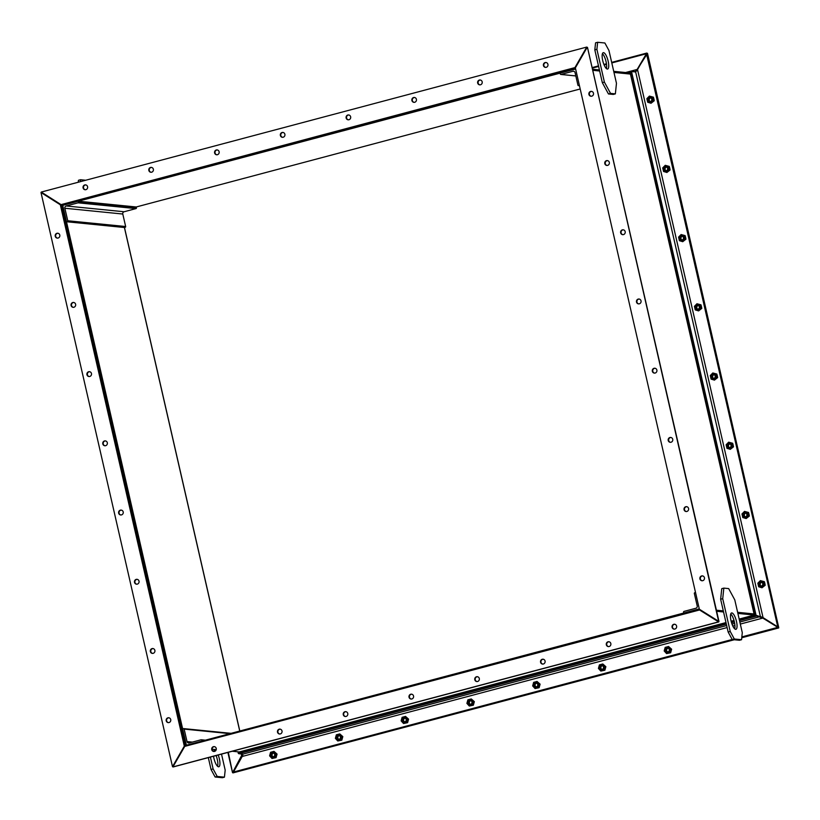 <?xml version="1.0" encoding="UTF-8"?>
<svg xmlns="http://www.w3.org/2000/svg" width="820" height="820" viewBox="0 0 820 820"><rect width="100%" height="100%" fill="white"/><g stroke="black" fill="none" stroke-linecap="round" stroke-linejoin="round"><path stroke-width="1.23" d="M725.987 622.575L239.635 751.858L238.794 753.703L242.935 754.113L242.218 756.46L232.972 772.901L734.289 639.743M739.179 619.069L753.98 615.143L762.795 618.085L778.733 627.935L760.222 616.199M753.98 615.143L755.148 615.256M741.751 637.765L778.733 627.935M731.122 621.211L734.002 620.453M754.902 615.102L737.877 613.411M723.558 611.976L716.649 611.289M212.165 749.244L216.234 749.654M232.265 751.253L239.573 751.981M754.072 613.954L737.631 612.314L754.072 613.954M723.312 610.89L716.403 610.203L723.312 610.89M695.524 592.501L694.796 592.696A0.635 0.605 95.7 0 0 694.345 593.475L697.215 605.97A1.876 1.783 -84.3 0 1 695.903 608.245L684.024 611.402A0.635 0.605 95.7 0 0 683.583 612.181L683.767 613.022L699.275 608.901L185.351 745.503L185.504 746.179M629.893 72.949L631.082 71.268L635.223 71.678L637.14 69.454L646.795 53.054L636.873 70.807M611.802 62.935L646.15 53.802L646.795 53.054L611.679 62.381L646.744 53.064M627.741 72.734L631.082 71.268M760.263 584.957A2.439 2.316 95.7 0 1 760.437 583.266M744.416 515.739A2.439 2.316 95.7 0 1 744.58 514.048M728.56 446.531A2.439 2.316 95.7 0 1 728.734 444.829M712.713 377.313A2.439 2.316 95.7 0 1 712.877 375.611M649.297 100.45A2.439 2.316 95.7 0 1 649.471 98.748M665.153 169.668A2.439 2.316 95.7 0 1 665.317 167.967M681 238.876A2.439 2.316 95.7 0 1 681.174 237.185M696.856 308.094A2.439 2.316 95.7 0 1 697.02 306.403M778.723 627.454L647.503 53.351L635.654 71.955L631.513 71.535L630.262 73.339L754.236 614.682L763.051 617.624L778.723 627.454L647.226 53.32M239.009 751.919L238.774 753.477M238.425 751.868L238.364 753.436M242.505 753.846L232.542 772.635L242.771 755.374M228.308 752.309L232.542 772.635M124.476 227.499L239.809 731.03M201.771 740.255A0.635 0.605 -84.3 0 0 201.043 739.794L189.174 742.951A1.876 1.783 95.7 0 1 187.022 741.587L184.162 729.093A0.635 0.605 -84.3 0 0 183.434 728.631L182.635 728.836L186.396 745.226L201.966 741.095L201.771 740.255L204.211 740.491M213.538 756.235A8.456 2.573 75.1 0 0 213.928 758.326A8.456 2.573 75.1 0 0 218.817 766.772A8.456 2.573 75.1 0 0 219.36 758.869A8.456 2.573 75.1 0 0 218.171 755.005M215.598 750.792A8.456 2.573 75.1 0 0 214.471 750.423A8.456 2.573 75.1 0 0 213.651 751.386M216.09 755.548A8.456 2.573 -104.9 0 1 217.279 759.412A8.456 2.573 -104.9 0 1 217.577 766.3M215.117 777.001L211.037 769.478L213.118 768.924L217.197 776.448L215.117 777.001L222.363 777.719L224.434 777.165L225.182 770.123L221.513 754.113M210.402 757.065L213.118 768.924M217.197 776.448L224.434 777.165M208.321 757.618L211.037 769.478M78.248 182.235L78.454 180.287L80.534 179.734L80.329 181.681M85.71 180.256L80.534 179.734M730.743 613.985A8.456 2.573 -104.9 0 1 734.392 621.96A8.456 2.573 -104.9 0 1 734.689 628.837M736.473 621.406A8.456 2.573 75.1 0 0 731.583 612.96A8.456 2.573 75.1 0 0 731.04 620.863A8.456 2.573 75.1 0 0 735.929 629.309A8.456 2.573 75.1 0 0 736.473 621.406M723.834 588.114L722.717 598.682L720.636 599.236L721.754 588.657L723.834 588.114L728.662 588.596L734.781 599.881L742.284 632.671L741.546 639.713L734.31 638.995L732.229 639.538L728.15 632.015L730.22 631.461L734.31 638.995M732.229 639.538L739.466 640.266L741.546 639.713M728.15 632.015L720.636 599.236M730.22 631.461L722.717 598.682M602.423 53.7A8.456 2.573 -104.9 0 1 606.072 61.674A8.456 2.573 -104.9 0 1 606.37 68.552M602.72 60.588A8.456 2.573 75.1 0 0 607.61 69.034A8.456 2.573 75.1 0 0 608.143 61.121A8.456 2.573 75.1 0 0 603.264 52.685A8.456 2.573 75.1 0 0 602.72 60.588M608.45 93.951L602.331 82.666L604.401 82.113L610.531 93.398L608.45 93.951L613.278 94.433L615.359 93.88L616.466 83.312L608.963 50.522L604.883 42.999L597.636 42.281L596.899 49.323L594.818 49.876L595.566 42.835L597.636 42.281M602.331 82.666L594.818 49.876M604.401 82.113L596.899 49.323M615.359 93.88L610.531 93.398M78.32 201.207L78.505 202.048A0.635 0.605 95.7 0 1 78.064 202.827L66.194 205.974A1.876 1.783 -84.3 0 0 64.872 208.26L67.742 220.754A0.635 0.605 95.7 0 1 67.291 221.533L66.492 221.738L62.74 205.348L78.32 201.207L136.233 206.978L136.417 207.819A0.635 0.605 95.7 0 1 135.976 208.598L124.097 211.755A1.876 1.783 -84.3 0 0 122.785 214.03L125.655 226.525A0.635 0.605 95.7 0 1 125.204 227.304L124.404 227.509L239.737 731.05M66.492 221.738L124.404 227.509M575.374 67.927L61.449 204.528L61.705 205.625L575.63 69.013L560.121 73.134L560.316 73.974A0.635 0.605 -84.3 0 0 561.044 74.436L572.913 71.278A1.876 1.783 95.7 0 1 575.066 72.642L577.926 85.136A0.635 0.605 -84.3 0 0 578.653 85.598L579.381 85.413M630.426 74.077L613.975 72.437L630.426 74.077M599.656 71.002L592.747 70.315L599.656 71.002M136.233 206.978L580.191 88.97M630.447 73.011L613.729 71.34M599.41 69.915L592.501 69.228M185.351 745.503L61.705 205.625L62.74 205.348L186.396 745.226L185.351 745.503M676.592 626.08A2.439 2.316 -84.3 0 0 674.583 624.245A2.439 2.316 -84.3 0 0 672.092 627.279A2.439 2.316 -84.3 0 0 674.091 629.114A2.439 2.316 -84.3 0 0 676.592 626.08M674.337 629.124A2.439 2.316 95.7 0 1 674.819 624.286M610.828 643.567A2.439 2.316 -84.3 0 0 608.819 641.732A2.439 2.316 -84.3 0 0 606.328 644.756A2.439 2.316 -84.3 0 0 608.337 646.591A2.439 2.316 -84.3 0 0 610.828 643.567M608.573 646.601A2.439 2.316 95.7 0 1 609.055 641.763M545.064 661.043A2.439 2.316 -84.3 0 0 543.055 659.208A2.439 2.316 -84.3 0 0 540.564 662.242A2.439 2.316 -84.3 0 0 542.573 664.077A2.439 2.316 -84.3 0 0 545.064 661.043M542.809 664.087A2.439 2.316 95.7 0 1 543.291 659.249M479.3 678.529A2.439 2.316 -84.3 0 0 477.291 676.695A2.439 2.316 -84.3 0 0 474.8 679.718A2.439 2.316 -84.3 0 0 476.809 681.553A2.439 2.316 -84.3 0 0 479.3 678.529M477.045 681.563A2.439 2.316 95.7 0 1 477.527 676.726M216.244 748.445A2.439 2.316 -84.3 0 0 214.235 746.62A2.439 2.316 -84.3 0 0 211.744 749.644A2.439 2.316 -84.3 0 0 213.753 751.479A2.439 2.316 -84.3 0 0 216.244 748.445M213.989 751.489A2.439 2.316 95.7 0 1 214.471 746.651M282.008 730.968A2.439 2.316 -84.3 0 0 279.999 729.134A2.439 2.316 -84.3 0 0 277.508 732.168A2.439 2.316 -84.3 0 0 279.517 734.002A2.439 2.316 -84.3 0 0 282.008 730.968M279.753 734.013A2.439 2.316 95.7 0 1 280.235 729.175M347.772 713.492A2.439 2.316 -84.3 0 0 345.763 711.657A2.439 2.316 -84.3 0 0 343.272 714.681A2.439 2.316 -84.3 0 0 345.281 716.516A2.439 2.316 -84.3 0 0 347.772 713.492M345.517 716.526A2.439 2.316 95.7 0 1 345.999 711.688M413.536 696.006A2.439 2.316 -84.3 0 0 411.527 694.171A2.439 2.316 -84.3 0 0 409.036 697.205A2.439 2.316 -84.3 0 0 411.045 699.04A2.439 2.316 -84.3 0 0 413.536 696.006M411.281 699.05A2.439 2.316 95.7 0 1 411.763 694.212M700.249 609.783L184.746 746.384L172.917 766.925L718.689 621.949L699.081 609.67M718.166 621.509L701.828 610.869M718.412 621.919L172.917 766.925M83.087 187.903A2.439 2.316 -84.3 0 0 85.095 189.738A2.439 2.316 -84.3 0 0 87.586 186.714A2.439 2.316 -84.3 0 0 85.577 184.879A2.439 2.316 -84.3 0 0 83.087 187.903M85.341 189.748A2.439 2.316 95.7 0 1 85.823 184.91M148.85 170.427A2.439 2.316 -84.3 0 0 150.859 172.261A2.439 2.316 -84.3 0 0 153.35 169.227A2.439 2.316 -84.3 0 0 151.341 167.393A2.439 2.316 -84.3 0 0 148.85 170.427M151.105 172.272A2.439 2.316 95.7 0 1 151.587 167.434M214.614 152.94A2.439 2.316 -84.3 0 0 216.623 154.775A2.439 2.316 -84.3 0 0 219.114 151.751A2.439 2.316 -84.3 0 0 217.105 149.916A2.439 2.316 -84.3 0 0 214.614 152.94M216.869 154.785A2.439 2.316 95.7 0 1 217.351 149.947M280.378 135.464A2.439 2.316 -84.3 0 0 282.387 137.299A2.439 2.316 -84.3 0 0 284.878 134.265A2.439 2.316 -84.3 0 0 282.869 132.43A2.439 2.316 -84.3 0 0 280.378 135.464M282.633 137.309A2.439 2.316 95.7 0 1 283.115 132.471M543.434 65.538A2.439 2.316 -84.3 0 0 545.443 67.373A2.439 2.316 -84.3 0 0 547.934 64.339A2.439 2.316 -84.3 0 0 545.925 62.504A2.439 2.316 -84.3 0 0 543.434 65.538M545.679 67.383A2.439 2.316 95.7 0 1 546.161 62.545M477.67 83.015A2.439 2.316 -84.3 0 0 479.679 84.849A2.439 2.316 -84.3 0 0 482.17 81.826A2.439 2.316 -84.3 0 0 480.161 79.991A2.439 2.316 -84.3 0 0 477.67 83.015M479.915 84.86A2.439 2.316 95.7 0 1 480.397 80.032M411.906 100.501A2.439 2.316 -84.3 0 0 413.915 102.336A2.439 2.316 -84.3 0 0 416.406 99.302A2.439 2.316 -84.3 0 0 414.397 97.467A2.439 2.316 -84.3 0 0 411.906 100.501M414.151 102.346A2.439 2.316 95.7 0 1 414.633 97.508M346.142 117.977A2.439 2.316 -84.3 0 0 348.151 119.812A2.439 2.316 -84.3 0 0 350.642 116.788A2.439 2.316 -84.3 0 0 348.633 114.954A2.439 2.316 -84.3 0 0 346.142 117.977M348.387 119.822A2.439 2.316 95.7 0 1 348.879 114.984M61.797 204.436L574.933 67.599L586.751 47.068L577.229 64.626M586.751 47.068L41.266 192.064L60.588 204.323M575.486 67.65L574.933 67.599M590.677 91.43A2.439 2.316 -84.3 0 0 590.974 96.237A2.439 2.316 -84.3 0 0 593.526 93.613A2.439 2.316 -84.3 0 0 590.677 91.43M591.22 96.248A2.439 2.316 95.7 0 1 591.702 91.409M606.523 160.648A2.439 2.316 -84.3 0 0 606.831 165.445A2.439 2.316 -84.3 0 0 609.373 162.832A2.439 2.316 -84.3 0 0 606.523 160.648M607.066 165.455A2.439 2.316 95.7 0 1 607.548 160.628M622.38 229.866A2.439 2.316 -84.3 0 0 622.677 234.663A2.439 2.316 -84.3 0 0 625.229 232.05A2.439 2.316 -84.3 0 0 622.38 229.866M622.923 234.674A2.439 2.316 95.7 0 1 623.405 229.836M638.226 299.085A2.439 2.316 -84.3 0 0 638.534 303.882A2.439 2.316 -84.3 0 0 641.086 301.258A2.439 2.316 -84.3 0 0 638.226 299.085M638.77 303.892A2.439 2.316 95.7 0 1 639.251 299.054M701.643 575.947A2.439 2.316 -84.3 0 0 701.941 580.745A2.439 2.316 -84.3 0 0 704.493 578.12A2.439 2.316 -84.3 0 0 701.643 575.947M702.186 580.755A2.439 2.316 95.7 0 1 702.668 575.917M685.786 506.729A2.439 2.316 -84.3 0 0 686.084 511.526A2.439 2.316 -84.3 0 0 688.636 508.912A2.439 2.316 -84.3 0 0 685.786 506.729M686.33 511.536A2.439 2.316 95.7 0 1 686.811 506.698M669.94 437.511A2.439 2.316 -84.3 0 0 670.237 442.308A2.439 2.316 -84.3 0 0 672.789 439.694A2.439 2.316 -84.3 0 0 669.94 437.511M670.483 442.318A2.439 2.316 95.7 0 1 670.965 437.49M654.083 368.293A2.439 2.316 -84.3 0 0 654.38 373.1A2.439 2.316 -84.3 0 0 656.933 370.476A2.439 2.316 -84.3 0 0 654.083 368.293M654.626 373.11A2.439 2.316 95.7 0 1 655.108 368.272M587.181 47.334L575.363 67.875L699.347 609.209L718.955 621.488L587.458 47.365L718.679 621.468M587.222 48.165L587.458 47.365L587.222 48.165M169.002 722.553A2.439 2.316 -84.3 0 0 168.705 717.756A2.439 2.316 -84.3 0 0 166.152 720.37A2.439 2.316 -84.3 0 0 169.002 722.553M168.459 722.625A2.439 2.316 95.7 0 1 168.94 717.787M153.145 653.335A2.439 2.316 -84.3 0 0 152.848 648.538A2.439 2.316 -84.3 0 0 150.296 651.152A2.439 2.316 -84.3 0 0 153.145 653.335M152.612 653.407A2.439 2.316 95.7 0 1 153.094 648.579M137.299 584.117A2.439 2.316 -84.3 0 0 137.001 579.32A2.439 2.316 -84.3 0 0 134.449 581.944A2.439 2.316 -84.3 0 0 137.299 584.117M136.755 584.199A2.439 2.316 95.7 0 1 137.237 579.361M121.442 514.909A2.439 2.316 -84.3 0 0 121.145 510.101A2.439 2.316 -84.3 0 0 118.592 512.726A2.439 2.316 -84.3 0 0 121.442 514.909M120.899 514.981A2.439 2.316 95.7 0 1 121.38 510.142M58.035 238.046A2.439 2.316 -84.3 0 0 57.738 233.239A2.439 2.316 -84.3 0 0 55.186 235.863A2.439 2.316 -84.3 0 0 58.035 238.046M57.492 238.118A2.439 2.316 95.7 0 1 57.974 233.28M73.892 307.254A2.439 2.316 -84.3 0 0 73.585 302.457A2.439 2.316 -84.3 0 0 71.032 305.081A2.439 2.316 -84.3 0 0 73.892 307.254M73.349 307.336A2.439 2.316 95.7 0 1 73.831 302.498M89.739 376.472A2.439 2.316 -84.3 0 0 89.441 371.675A2.439 2.316 -84.3 0 0 86.889 374.289A2.439 2.316 -84.3 0 0 89.739 376.472M89.195 376.544A2.439 2.316 95.7 0 1 89.677 371.716M105.595 445.69A2.439 2.316 -84.3 0 0 105.288 440.893A2.439 2.316 -84.3 0 0 102.746 443.507A2.439 2.316 -84.3 0 0 105.595 445.69M105.052 445.762A2.439 2.316 95.7 0 1 105.534 440.924M185.371 746.22L184.315 746.118L60.331 204.774L41 192.526L59.778 203.801M183.126 749.193L172.497 766.649L184.315 746.118M61.541 204.897L60.331 204.774M172.497 766.649L41 192.526M762.743 583.717A1.876 1.783 95.7 0 1 760.827 586.044A1.876 1.783 95.7 0 1 759.279 584.639A1.876 1.783 95.7 0 1 761.196 582.303A1.876 1.783 95.7 0 1 762.743 583.717M761.288 586.023A1.876 1.783 95.7 0 1 761.647 582.415M762.005 587.766L765.193 585.265L764.875 583.481L764.383 581.688L760.376 580.621L763.727 581.626L764.537 585.203L762.005 587.766L758.654 586.761L757.834 583.184L760.376 580.621M763.522 583.512A2.726 2.583 -84.3 0 0 760.406 581.534A2.726 2.583 -84.3 0 0 758.5 584.845A2.726 2.583 -84.3 0 0 761.616 586.812A2.726 2.583 -84.3 0 0 763.522 583.512M764.537 585.203L765.193 585.265M763.727 581.626L764.383 581.688M651.777 99.21A1.876 1.783 95.7 0 1 649.86 101.536A1.876 1.783 95.7 0 1 648.312 100.122A1.876 1.783 95.7 0 1 650.229 97.795A1.876 1.783 95.7 0 1 651.777 99.21M650.322 101.516A1.876 1.783 95.7 0 1 650.68 97.908M651.039 103.258L654.227 100.757L653.909 98.974L653.407 97.18L649.399 96.104L652.751 97.119L653.571 100.686L651.039 103.258L647.687 102.254L646.867 98.677L649.399 96.104M652.556 98.994A2.726 2.583 -84.3 0 0 649.44 97.026A2.726 2.583 -84.3 0 0 647.534 100.337A2.726 2.583 -84.3 0 0 650.649 102.305A2.726 2.583 -84.3 0 0 652.556 98.994M653.571 100.686L654.227 100.757M652.751 97.119L653.407 97.18M667.623 168.418A1.876 1.783 95.7 0 1 665.707 170.755A1.876 1.783 95.7 0 1 664.169 169.34A1.876 1.783 95.7 0 1 666.086 167.013A1.876 1.783 95.7 0 1 667.623 168.418M666.178 170.734A1.876 1.783 95.7 0 1 666.537 167.116M666.896 172.477L670.083 169.976L669.766 168.192L669.264 166.398L665.256 165.322L668.607 166.327L669.428 169.904L666.896 172.477L663.544 171.472L662.724 167.895L665.256 165.322M668.402 168.213A2.726 2.583 -84.3 0 0 665.286 166.245A2.726 2.583 -84.3 0 0 663.39 169.545A2.726 2.583 -84.3 0 0 666.506 171.523A2.726 2.583 -84.3 0 0 668.402 168.213M669.428 169.904L670.083 169.976M668.607 166.327L669.264 166.398M683.48 237.636A1.876 1.783 95.7 0 1 681.563 239.963A1.876 1.783 95.7 0 1 680.016 238.558A1.876 1.783 95.7 0 1 681.932 236.232A1.876 1.783 95.7 0 1 683.48 237.636M682.025 239.952A1.876 1.783 95.7 0 1 682.383 236.334M682.742 241.695L685.93 239.184L685.612 237.41L685.12 235.606L681.112 234.54L684.464 235.545L685.274 239.122L682.742 241.695L679.39 240.68L678.581 237.113L681.112 234.54M684.259 237.431A2.726 2.583 -84.3 0 0 681.143 235.453A2.726 2.583 -84.3 0 0 679.237 238.763A2.726 2.583 -84.3 0 0 682.353 240.742A2.726 2.583 -84.3 0 0 684.259 237.431M685.274 239.122L685.93 239.184M684.464 235.545L685.12 235.606M699.337 306.854A1.876 1.783 95.7 0 1 697.41 309.181A1.876 1.783 95.7 0 1 695.872 307.777A1.876 1.783 95.7 0 1 697.789 305.44A1.876 1.783 95.7 0 1 699.337 306.854M697.881 309.16A1.876 1.783 95.7 0 1 698.24 305.553M698.599 310.903L701.787 308.402L701.469 306.618L700.967 304.825L696.959 303.759L700.311 304.763L701.131 308.34L698.599 310.903L695.247 309.898L694.427 306.321L696.959 303.759M700.106 306.649A2.726 2.583 -84.3 0 0 697 304.671A2.726 2.583 -84.3 0 0 695.093 307.982A2.726 2.583 -84.3 0 0 698.209 309.95A2.726 2.583 -84.3 0 0 700.106 306.649M701.131 308.34L701.787 308.402M700.311 304.763L700.967 304.825M715.183 376.072A1.876 1.783 95.7 0 1 713.267 378.399A1.876 1.783 95.7 0 1 711.719 376.985A1.876 1.783 95.7 0 1 713.636 374.658A1.876 1.783 95.7 0 1 715.183 376.072M713.728 378.379A1.876 1.783 95.7 0 1 714.097 374.771M714.456 380.121L717.643 377.62L717.326 375.837L716.823 374.043L712.816 372.967L716.168 373.981L716.987 377.548L714.456 380.121L711.104 379.117L710.284 375.539L712.816 372.967M715.962 375.857A2.726 2.583 -84.3 0 0 712.846 373.889A2.726 2.583 -84.3 0 0 710.94 377.2A2.726 2.583 -84.3 0 0 714.056 379.168A2.726 2.583 -84.3 0 0 715.962 375.857M716.987 377.548L717.643 377.62M716.168 373.981L716.823 374.043M746.887 514.499A1.876 1.783 95.7 0 1 744.97 516.826A1.876 1.783 95.7 0 1 743.432 515.421A1.876 1.783 95.7 0 1 745.349 513.094A1.876 1.783 95.7 0 1 746.887 514.499M745.441 516.815A1.876 1.783 95.7 0 1 745.8 513.197M746.159 518.558L749.347 516.046L749.029 514.273L748.527 512.469L744.519 511.403L747.871 512.408L748.691 515.985L746.159 518.558L742.807 517.543L741.987 513.976L744.519 511.403M747.666 514.294A2.726 2.583 -84.3 0 0 744.55 512.315A2.726 2.583 -84.3 0 0 742.653 515.626A2.726 2.583 -84.3 0 0 745.759 517.605A2.726 2.583 -84.3 0 0 747.666 514.294M748.691 515.985L749.347 516.046M747.871 512.408L748.527 512.469M731.04 445.28A1.876 1.783 95.7 0 1 729.123 447.617A1.876 1.783 95.7 0 1 727.576 446.203A1.876 1.783 95.7 0 1 729.492 443.876A1.876 1.783 95.7 0 1 731.04 445.28M729.585 447.597A1.876 1.783 95.7 0 1 729.943 443.979M730.302 449.339L733.49 446.828L733.172 445.055L732.67 443.261L728.662 442.185L732.014 443.189L732.834 446.767L730.302 449.339L726.95 448.335L726.13 444.758L728.662 442.185M731.819 445.075A2.726 2.583 -84.3 0 0 728.703 443.107A2.726 2.583 -84.3 0 0 726.797 446.408A2.726 2.583 -84.3 0 0 729.913 448.386A2.726 2.583 -84.3 0 0 731.819 445.075M732.834 446.767L733.49 446.828M732.014 443.189L732.67 443.261M273.552 753.16A1.876 1.783 -84.3 0 0 273.193 756.768M273.337 756.737A1.876 1.783 -84.3 0 0 273.101 753.047A1.876 1.783 -84.3 0 0 271.143 755.066A1.876 1.783 -84.3 0 0 273.337 756.737M273.429 757.547A2.726 2.583 95.7 0 1 270.313 755.579A2.726 2.583 95.7 0 1 272.219 752.268A2.726 2.583 95.7 0 1 275.335 754.246A2.726 2.583 95.7 0 1 273.429 757.547M276.401 754.021L275.407 757.577L272.014 758.479L269.606 755.835L270.59 752.288L273.993 751.376L277.058 754.092L273.993 751.376M272.014 758.479L276.063 757.639L277.058 754.092M272.332 752.801A2.183 2.06 95.7 0 1 274.833 754.38A2.183 2.06 95.7 0 1 273.306 757.024A2.183 2.06 95.7 0 1 270.815 755.445A2.183 2.06 95.7 0 1 272.332 752.801M276.063 757.639L275.407 757.577M339.316 735.683A1.876 1.783 -84.3 0 0 338.957 739.291M339.101 739.261A1.876 1.783 -84.3 0 0 338.865 735.571A1.876 1.783 -84.3 0 0 336.907 737.58A1.876 1.783 -84.3 0 0 339.101 739.261M339.193 740.07A2.726 2.583 95.7 0 1 336.077 738.092A2.726 2.583 95.7 0 1 337.983 734.792A2.726 2.583 95.7 0 1 341.089 736.76A2.726 2.583 95.7 0 1 339.193 740.07M342.165 736.544L341.171 740.091L337.779 740.993L335.37 738.348L336.354 734.802L339.757 733.9L342.821 736.606L339.757 733.9M337.779 740.993L341.827 740.163L342.821 736.606M338.096 735.314A2.183 2.06 95.7 0 1 340.597 736.893A2.183 2.06 95.7 0 1 339.07 739.537A2.183 2.06 95.7 0 1 336.579 737.959A2.183 2.06 95.7 0 1 338.096 735.314M341.827 740.163L341.171 740.091M405.08 718.197A1.876 1.783 -84.3 0 0 404.721 721.815M404.865 721.784A1.876 1.783 -84.3 0 0 404.629 718.084A1.876 1.783 -84.3 0 0 402.671 720.103A1.876 1.783 -84.3 0 0 404.865 721.784M404.957 722.594A2.726 2.583 95.7 0 1 401.841 720.616A2.726 2.583 95.7 0 1 403.747 717.305A2.726 2.583 95.7 0 1 406.853 719.284A2.726 2.583 95.7 0 1 404.957 722.594M407.919 719.068L406.935 722.615L403.542 723.517L401.134 720.872L402.118 717.326L405.521 716.413L408.575 719.13L405.521 716.413M403.542 723.517L407.591 722.676L408.575 719.13M403.86 717.838A2.183 2.06 95.7 0 1 406.351 719.417A2.183 2.06 95.7 0 1 404.834 722.061A2.183 2.06 95.7 0 1 402.343 720.483A2.183 2.06 95.7 0 1 403.86 717.838M407.591 722.676L406.935 722.615M470.844 700.721A1.876 1.783 -84.3 0 0 470.485 704.329M470.629 704.298A1.876 1.783 -84.3 0 0 470.393 700.608A1.876 1.783 -84.3 0 0 468.435 702.617A1.876 1.783 -84.3 0 0 470.629 704.298M470.721 705.108A2.726 2.583 95.7 0 1 467.605 703.13A2.726 2.583 95.7 0 1 469.511 699.829A2.726 2.583 95.7 0 1 472.617 701.797A2.726 2.583 95.7 0 1 470.721 705.108M473.683 701.582L472.699 705.128L469.296 706.03L466.898 703.386L467.882 699.839L471.285 698.937L474.339 701.643L471.285 698.937M469.296 706.03L473.355 705.2L474.339 701.643M469.624 700.352A2.183 2.06 95.7 0 1 472.115 701.93A2.183 2.06 95.7 0 1 470.598 704.585A2.183 2.06 95.7 0 1 468.107 702.996A2.183 2.06 95.7 0 1 469.624 700.352M473.355 705.2L472.699 705.128M536.608 683.234A1.876 1.783 -84.3 0 0 536.249 686.852M536.393 686.822A1.876 1.783 -84.3 0 0 536.157 683.121A1.876 1.783 -84.3 0 0 534.199 685.141A1.876 1.783 -84.3 0 0 536.393 686.822M536.485 687.631A2.726 2.583 95.7 0 1 533.369 685.653A2.726 2.583 95.7 0 1 535.275 682.342A2.726 2.583 95.7 0 1 538.381 684.321A2.726 2.583 95.7 0 1 536.485 687.631M539.447 684.105L538.463 687.652L535.06 688.554L532.662 685.909L533.646 682.363L537.038 681.461L540.103 684.167L537.038 681.461M535.06 688.554L539.119 687.713L540.103 684.167M535.388 682.875A2.183 2.06 95.7 0 1 537.879 684.454A2.183 2.06 95.7 0 1 536.362 687.098A2.183 2.06 95.7 0 1 533.871 685.52A2.183 2.06 95.7 0 1 535.388 682.875M539.119 687.713L538.463 687.652M602.372 665.758A1.876 1.783 -84.3 0 0 602.013 669.366M602.157 669.335A1.876 1.783 -84.3 0 0 601.921 665.645A1.876 1.783 -84.3 0 0 599.963 667.654A1.876 1.783 -84.3 0 0 602.157 669.335M602.249 670.145A2.726 2.583 95.7 0 1 599.133 668.177A2.726 2.583 95.7 0 1 601.029 664.866A2.726 2.583 95.7 0 1 604.145 666.834A2.726 2.583 95.7 0 1 602.249 670.145M605.211 666.619L604.227 670.165L600.824 671.067L598.415 668.423L599.41 664.876L602.803 663.974L605.867 666.691L602.803 663.974M600.824 671.067L604.883 670.237L605.867 666.691M601.152 665.389A2.183 2.06 95.7 0 1 603.643 666.967A2.183 2.06 95.7 0 1 602.126 669.622A2.183 2.06 95.7 0 1 599.635 668.044A2.183 2.06 95.7 0 1 601.152 665.389M604.883 670.237L604.227 670.165M668.136 648.271A1.876 1.783 -84.3 0 0 667.777 651.89M667.921 651.859A1.876 1.783 -84.3 0 0 667.685 648.159A1.876 1.783 -84.3 0 0 665.727 650.178A1.876 1.783 -84.3 0 0 667.921 651.859M668.003 652.669A2.726 2.583 95.7 0 1 664.897 650.691A2.726 2.583 95.7 0 1 666.793 647.38A2.726 2.583 95.7 0 1 669.909 649.358A2.726 2.583 95.7 0 1 668.003 652.669M670.975 649.143L669.991 652.689L666.588 653.591L664.179 650.947L665.174 647.4L668.566 646.498L671.631 649.204L668.566 646.498M666.588 653.591L670.647 652.751L671.631 649.204M666.916 647.913A2.183 2.06 95.7 0 1 669.407 649.491A2.183 2.06 95.7 0 1 667.89 652.136A2.183 2.06 95.7 0 1 665.399 650.557A2.183 2.06 95.7 0 1 666.916 647.913M670.647 652.751L669.991 652.689M605.365 67.343L606.462 68.224M606.585 67.578L605.683 67.271M232.972 772.901L734.013 639.723M741.762 637.663L778.457 627.905M238.794 753.703L726.335 624.112M731.532 622.728L734.392 621.97M739.527 620.596L755.896 616.25M242.935 754.113L726.663 625.537M731.993 624.112L734.679 623.405M739.855 622.031L760.037 616.66M242.218 756.46L727.125 627.566M732.813 626.049L734.935 625.486M740.316 624.061L762.795 618.085M233.208 772.112L732.188 639.477M741.844 636.904L777.524 627.423M239.03 752.914L726.182 623.415M731.337 622.042L734.228 621.283M739.363 619.91L754.964 615.769M606.462 63.775L603.909 64.452L606.462 63.765M598.487 65.897L592.122 67.588L598.487 65.887M626.142 72.58L631.062 71.268L626.152 72.58M637.14 69.454L625.609 72.519M606.534 64.339L604.125 64.975M598.61 66.44L592.245 68.132M756.163 615.789L631.513 71.535M760.304 616.209L635.654 71.955M763.051 617.624L637.57 69.731M777.79 626.962L646.58 54.079M755.23 615.307L630.857 72.293M227.909 752.411L232.501 772.481M237.995 751.817L238.323 753.272M241.275 753.949L241.787 756.183M192.31 742.11L187.022 741.587M229.948 733.654L184.162 729.093M78.064 202.827L135.976 208.598M66.194 205.974L124.097 211.755M64.872 208.26L122.785 214.03M67.742 220.754L125.655 226.525M67.291 221.533L125.204 227.304M78.505 202.048L136.417 207.819M575.814 75.911L561.044 74.436M574.102 71.401L572.913 71.278M579.443 85.68L578.653 85.598M227.878 752.422L232.501 772.594M237.964 751.817L238.323 753.385M231.117 733.346L183.639 728.611M205.379 740.183L201.248 739.773M579.453 85.721L578.448 85.618M575.824 75.952L560.839 74.456M718.709 621.949L173.225 766.946M587.499 47.406L718.986 621.478"/></g></svg>
